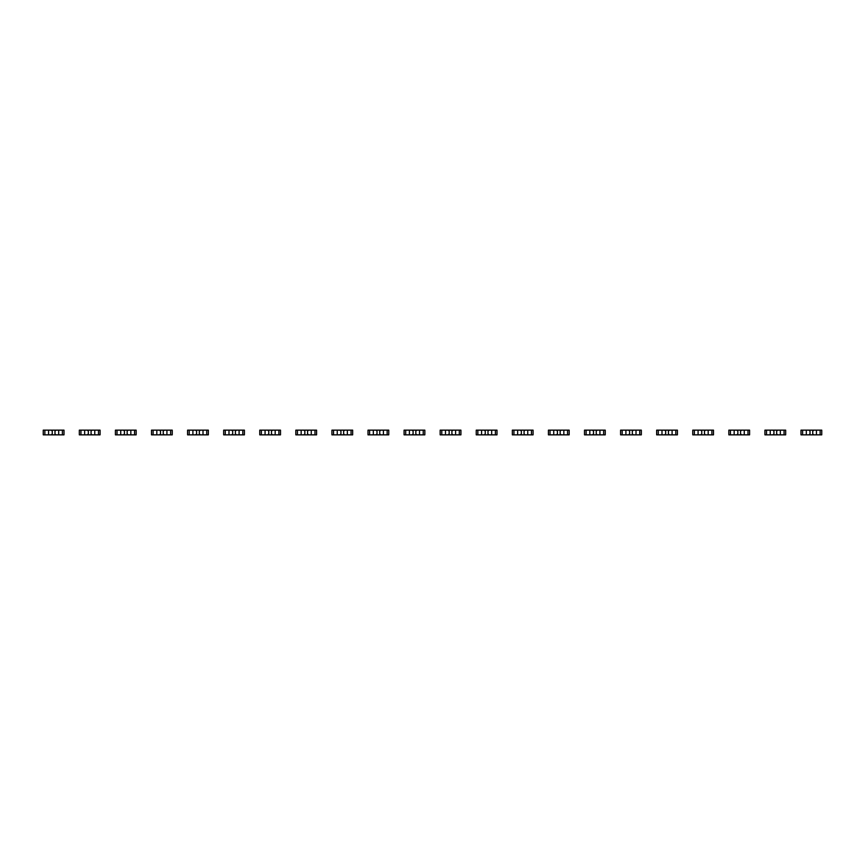 <?xml version="1.0" encoding="UTF-8"?>
<svg xmlns="http://www.w3.org/2000/svg" width="865" height="865" viewBox="0 0 865 865"><rect width="100%" height="100%" fill="white"/><g stroke="black" fill="none" stroke-linecap="round" stroke-linejoin="round"><path stroke-width="1.3" d="M44.861 430.154L44.861 434.846L43.25 434.846L43.25 430.154L48.57 430.154L48.57 434.846L63.999 434.846L63.999 430.154L62.388 430.154L62.388 434.846M48.57 430.154L58.679 430.154L58.679 434.846M51.284 430.154L52.268 431.148L52.268 433.852L51.284 434.846M44.861 434.846L48.57 434.846M55.965 430.154L54.982 431.148L54.982 433.852L55.965 434.846M58.679 430.154L62.388 430.154M80.942 430.154L80.942 434.846L79.331 434.846L79.331 430.154L84.651 430.154L84.651 434.846L100.081 434.846L100.081 430.154L98.469 430.154L98.469 434.846M84.651 430.154L94.761 430.154L94.761 434.846M87.365 430.154L88.349 431.148L88.349 433.852L87.365 434.846M80.942 434.846L84.651 434.846M92.058 430.154L91.063 431.148L91.063 433.852L92.058 434.846M94.761 430.154L98.469 430.154M117.024 430.154L117.024 434.846L115.413 434.846L115.413 430.154L120.743 430.154L120.743 434.846L136.162 434.846L136.162 430.154L134.551 430.154L134.551 434.846M120.743 430.154L130.842 430.154L130.842 434.846M123.446 430.154L124.441 431.148L124.441 433.852L123.446 434.846M117.024 434.846L120.743 434.846M128.139 430.154L127.144 431.148L127.144 433.852L128.139 434.846M130.842 430.154L134.551 430.154M153.116 430.154L153.116 434.846L151.505 434.846L151.505 430.154L156.825 430.154L156.825 434.846L172.243 434.846L172.243 430.154L170.632 430.154L170.632 434.846M156.825 430.154L166.923 430.154L166.923 434.846M159.528 430.154L160.522 431.148L160.522 433.852L159.528 434.846M153.116 434.846L156.825 434.846M164.22 430.154L163.226 431.148L163.226 433.852L164.22 434.846M166.923 430.154L170.632 430.154M189.197 430.154L189.197 434.846L187.586 434.846L187.586 430.154L192.906 430.154L192.906 434.846L208.335 434.846L208.335 430.154L206.724 430.154L206.724 434.846M192.906 430.154L203.005 430.154L203.005 434.846M195.609 430.154L196.604 431.148L196.604 433.852L195.609 434.846M189.197 434.846L192.906 434.846M200.302 430.154L199.307 431.148L199.307 433.852L200.302 434.846M203.005 430.154L206.724 430.154M225.278 430.154L225.278 434.846L223.667 434.846L223.667 430.154L228.987 430.154L228.987 434.846L244.417 434.846L244.417 430.154L242.806 430.154L242.806 434.846M228.987 430.154L239.097 430.154L239.097 434.846M231.701 430.154L232.685 431.148L232.685 433.852L231.701 434.846M225.278 434.846L228.987 434.846M236.383 430.154L235.399 431.148L235.399 433.852L236.383 434.846M239.097 430.154L242.806 430.154M261.36 430.154L261.36 434.846L259.749 434.846L259.749 430.154L265.068 430.154L265.068 434.846L280.498 434.846L280.498 430.154L278.887 430.154L278.887 434.846M265.068 430.154L275.178 430.154L275.178 434.846M267.782 430.154L268.766 431.148L268.766 433.852L267.782 434.846M261.36 434.846L265.068 434.846M272.475 430.154L271.48 431.148L271.48 433.852L272.475 434.846M275.178 430.154L278.887 430.154M297.441 430.154L297.441 434.846L295.83 434.846L295.83 430.154L301.161 430.154L301.161 434.846L316.579 434.846L316.579 430.154L314.968 430.154L314.968 434.846M301.161 430.154L311.259 430.154L311.259 434.846M303.864 430.154L304.858 431.148L304.858 433.852L303.864 434.846M297.441 434.846L301.161 434.846M308.556 430.154L307.562 431.148L307.562 433.852L308.556 434.846M311.259 430.154L314.968 430.154M333.533 430.154L333.533 434.846L331.922 434.846L331.922 430.154L337.242 430.154L337.242 434.846L352.661 434.846L352.661 430.154L351.049 430.154L351.049 434.846M337.242 430.154L347.341 430.154L347.341 434.846M339.945 430.154L340.94 431.148L340.94 433.852L339.945 434.846M333.533 434.846L337.242 434.846M344.638 430.154L343.643 431.148L343.643 433.852L344.638 434.846M347.341 430.154L351.049 430.154M369.614 430.154L369.614 434.846L368.003 434.846L368.003 430.154L373.323 430.154L373.323 434.846L388.753 434.846L388.753 430.154L387.142 430.154L387.142 434.846M373.323 430.154L383.422 430.154L383.422 434.846M376.026 430.154L377.021 431.148L377.021 433.852L376.026 434.846M369.614 434.846L373.323 434.846M380.719 430.154L379.724 431.148L379.724 433.852L380.719 434.846M383.422 430.154L387.142 430.154M405.696 430.154L405.696 434.846L404.085 434.846L404.085 430.154L409.404 430.154L409.404 434.846L424.834 434.846L424.834 430.154L423.223 430.154L423.223 434.846M409.404 430.154L419.514 430.154L419.514 434.846M412.108 430.154L413.102 431.148L413.102 433.852L412.108 434.846M405.696 434.846L409.404 434.846M416.8 430.154L415.816 431.148L415.816 433.852L416.8 434.846M419.514 430.154L423.223 430.154M441.777 430.154L441.777 434.846L440.166 434.846L440.166 430.154L445.486 430.154L445.486 434.846L460.915 434.846L460.915 430.154L459.304 430.154L459.304 434.846M445.486 430.154L455.596 430.154L455.596 434.846M448.2 430.154L449.184 431.148L449.184 433.852L448.2 434.846M441.777 434.846L445.486 434.846M452.892 430.154L451.898 431.148L451.898 433.852L452.892 434.846M455.596 430.154L459.304 430.154M477.858 430.154L477.858 434.846L476.247 434.846L476.247 430.154L481.578 430.154L481.578 434.846L496.997 434.846L496.997 430.154L495.386 430.154L495.386 434.846M481.578 430.154L491.677 430.154L491.677 434.846M484.281 430.154L485.276 431.148L485.276 433.852L484.281 434.846M477.858 434.846L481.578 434.846M488.974 430.154L487.979 431.148L487.979 433.852L488.974 434.846M491.677 430.154L495.386 430.154M513.951 430.154L513.951 434.846L512.34 434.846L512.34 430.154L517.659 430.154L517.659 434.846L533.078 434.846L533.078 430.154L531.467 430.154L531.467 434.846M517.659 430.154L527.758 430.154L527.758 434.846M520.362 430.154L521.357 431.148L521.357 433.852L520.362 434.846M513.951 434.846L517.659 434.846M525.055 430.154L524.06 431.148L524.06 433.852L525.055 434.846M527.758 430.154L531.467 430.154M550.032 430.154L550.032 434.846L548.421 434.846L548.421 430.154L553.741 430.154L553.741 434.846L569.17 434.846L569.17 430.154L567.559 430.154L567.559 434.846M553.741 430.154L563.839 430.154L563.839 434.846M556.444 430.154L557.438 431.148L557.438 433.852L556.444 434.846M550.032 434.846L553.741 434.846M561.136 430.154L560.142 431.148L560.142 433.852L561.136 434.846M563.839 430.154L567.559 430.154M586.113 430.154L586.113 434.846L584.502 434.846L584.502 430.154L589.822 430.154L589.822 434.846L605.251 434.846L605.251 430.154L603.64 430.154L603.64 434.846M589.822 430.154L599.932 430.154L599.932 434.846M592.525 430.154L593.52 431.148L593.52 433.852L592.525 434.846M586.113 434.846L589.822 434.846M597.218 430.154L596.234 431.148L596.234 433.852L597.218 434.846M599.932 430.154L603.64 430.154M622.195 430.154L622.195 434.846L620.583 434.846L620.583 430.154L625.903 430.154L625.903 434.846L641.333 434.846L641.333 430.154L639.722 430.154L639.722 434.846M625.903 430.154L636.013 430.154L636.013 434.846M628.617 430.154L629.601 431.148L629.601 433.852L628.617 434.846M622.195 434.846L625.903 434.846M633.299 430.154L632.315 431.148L632.315 433.852L633.299 434.846M636.013 430.154L639.722 430.154M658.276 430.154L658.276 434.846L656.665 434.846L656.665 430.154L661.995 430.154L661.995 434.846L677.414 434.846L677.414 430.154L675.803 430.154L675.803 434.846M661.995 430.154L672.094 430.154L672.094 434.846M664.698 430.154L665.693 431.148L665.693 433.852L664.698 434.846M658.276 434.846L661.995 434.846M669.391 430.154L668.396 431.148L668.396 433.852L669.391 434.846M672.094 430.154L675.803 430.154M694.368 430.154L694.368 434.846L692.757 434.846L692.757 430.154L698.077 430.154L698.077 434.846L713.495 434.846L713.495 430.154L711.884 430.154L711.884 434.846M698.077 430.154L708.176 430.154L708.176 434.846M700.78 430.154L701.774 431.148L701.774 433.852L700.78 434.846M694.368 434.846L698.077 434.846M705.472 430.154L704.478 431.148L704.478 433.852L705.472 434.846M708.176 430.154L711.884 430.154M730.449 430.154L730.449 434.846L728.838 434.846L728.838 430.154L734.158 430.154L734.158 434.846L749.587 434.846L749.587 430.154L747.976 430.154L747.976 434.846M734.158 430.154L744.257 430.154L744.257 434.846M736.861 430.154L737.856 431.148L737.856 433.852L736.861 434.846M730.449 434.846L734.158 434.846M741.554 430.154L740.559 431.148L740.559 433.852L741.554 434.846M744.257 430.154L747.976 430.154M766.531 430.154L766.531 434.846L764.92 434.846L764.92 430.154L770.239 430.154L770.239 434.846L785.669 434.846L785.669 430.154L784.058 430.154L784.058 434.846M770.239 430.154L780.349 430.154L780.349 434.846M772.942 430.154L773.937 431.148L773.937 433.852L772.942 434.846M766.531 434.846L770.239 434.846M777.635 430.154L776.651 431.148L776.651 433.852L777.635 434.846M780.349 430.154L784.058 430.154M802.612 430.154L802.612 434.846L801.001 434.846L801.001 430.154L806.321 430.154L806.321 434.846L821.75 434.846L821.75 430.154L820.139 430.154L820.139 434.846M806.321 430.154L816.43 430.154L816.43 434.846M809.035 430.154L810.018 431.148L810.018 433.852L809.035 434.846M802.612 434.846L806.321 434.846M813.716 430.154L812.732 431.148L812.732 433.852L813.716 434.846M816.43 430.154L820.139 430.154"/></g></svg>
